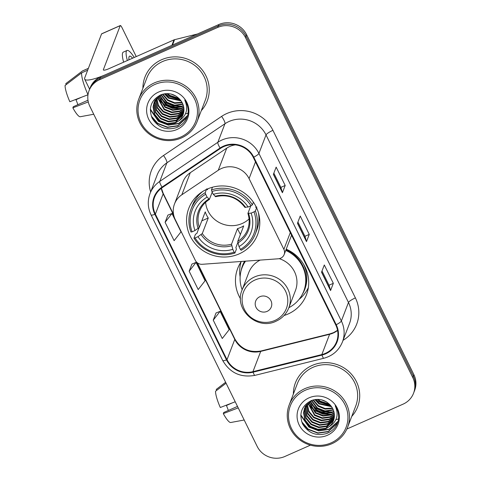 <?xml version="1.0" encoding="UTF-8"?>
<svg xmlns="http://www.w3.org/2000/svg" width="481" height="481" viewBox="0 0 481 481"><rect width="100%" height="100%" fill="white"/><g stroke="black" fill="none" stroke-linecap="round" stroke-linejoin="round"><path stroke-width="0.72" d="M221.38 168.53A20.839 20.016 -159 0 0 218.272 170.244L181.836 194.781A20.839 20.016 -159 0 0 174.507 203.956A20.839 20.016 -159 0 0 175.3 219.679L195.322 260.359A6.944 6.674 -159 0 0 202.242 264.291L278.355 258.784A6.944 6.674 -159 0 0 283.88 249.344L249.074 178.607A20.839 20.016 -159 0 0 221.38 168.53M235.335 144.877A20.839 20.016 -159 0 0 229.834 146.446A20.839 20.016 -159 0 0 226.731 148.16L190.296 172.697A20.839 20.016 -159 0 0 182.966 181.872L174.507 203.956M241.336 261.466A36.821 35.36 -159 0 0 237.698 268.422A36.821 35.36 -159 0 0 240.518 298.809M284.073 315.494A36.821 35.36 -159 0 0 288.035 314.009A36.821 35.36 -159 0 0 306.469 294.769A36.821 35.36 -159 0 0 286.213 249.182M207.233 189.075A36.821 35.36 -159 0 0 188.799 208.315A36.821 35.36 -159 0 0 198.575 247.168A36.821 35.36 -159 0 0 239.129 253.896A36.821 35.36 -159 0 0 257.569 234.656A36.821 35.36 -159 0 0 247.793 195.803A36.821 35.36 -159 0 0 207.233 189.075M308.796 411.063A27.79 26.683 -159 0 0 309.457 411.664A27.79 26.683 -159 0 1 308.796 411.063M331.06 418.644A27.79 26.683 -159 0 0 332.948 418.398A27.79 26.683 -159 0 1 331.06 418.644M158.333 105.291A27.79 26.683 -159 0 0 159.001 105.892A27.79 26.683 -159 0 1 158.333 105.291M180.603 112.873A27.79 26.683 -159 0 0 182.485 112.626A27.79 26.683 -159 0 1 180.603 112.873M346.855 429.034L403.114 404.13A20.839 20.016 -159 0 0 413.546 393.236L414.658 390.344A20.839 20.016 -159 0 0 413.864 374.621L246.555 34.602A20.839 20.016 -159 0 0 218.855 24.519L100.613 76.87A20.839 20.016 -159 0 0 90.175 87.764L89.622 89.213A20.839 20.016 -159 0 1 100.06 78.319A20.839 20.016 -159 0 0 89.622 89.213L89.069 90.656A20.839 20.016 -159 0 0 89.863 106.379L257.173 446.398A20.839 20.016 -159 0 0 284.866 456.481L310.431 445.159M413.546 393.236A20.839 20.016 -159 0 0 412.758 377.513L245.448 37.5A20.839 20.016 -159 0 0 217.749 27.417L218.302 25.968L100.06 78.319L218.302 25.968A20.839 20.016 -159 0 1 246.001 36.051A20.839 20.016 -159 0 0 218.302 25.968L218.855 24.519M412.758 377.513L413.311 376.07L246.001 36.051L413.311 376.07A20.839 20.016 -159 0 1 414.105 391.787A20.839 20.016 -159 0 0 413.311 376.07L413.864 374.621M161.634 59.71A33.345 32.023 -159 0 0 144.937 77.134A33.345 32.023 -159 0 0 142.899 88.288A33.345 32.023 -159 0 1 144.937 77.134A33.345 32.023 -159 0 1 161.634 59.71A33.345 32.023 -159 0 1 198.364 65.801A33.345 32.023 -159 0 1 207.221 100.992A33.345 32.023 -159 0 0 198.364 65.801A33.345 32.023 -159 0 0 161.634 59.71M312.091 365.482A33.345 32.023 -159 0 0 295.394 382.906A33.345 32.023 -159 0 0 293.356 394.059A33.345 32.023 -159 0 1 295.394 382.906A33.345 32.023 -159 0 1 312.091 365.482A33.345 32.023 -159 0 1 348.821 371.572A33.345 32.023 -159 0 1 357.678 406.764A33.345 32.023 -159 0 0 348.821 371.572A33.345 32.023 -159 0 0 312.091 365.482M223.737 146.627A22.234 21.35 21 0 1 253.277 157.377L335.732 324.94A22.234 21.35 21 0 1 336.574 341.714A22.234 21.35 21 0 1 321.837 354.563L252.946 371.669A22.234 21.35 21 0 1 227.008 359.68L155.381 214.117A22.234 21.35 21 0 1 154.533 197.348A22.234 21.35 21 0 1 162.356 187.56L220.424 148.455A22.234 21.35 21 0 1 223.737 146.627M223.491 146.14A22.787 21.885 -159 0 0 220.1 148.01L162.031 187.115A22.787 21.885 -159 0 0 154.882 214.34L226.509 359.902A22.787 21.885 -159 0 0 253.102 372.186L321.987 355.08A22.787 21.885 -159 0 0 336.225 324.723L253.776 157.161A22.787 21.885 -159 0 0 223.491 146.14M322.005 270.977L329.028 285.251L330.579 290.338A5.556 1.076 153.8 0 1 330.561 290.554L333.333 283.315L324.302 264.971L321.53 272.21L330.561 290.554M329.016 285.227L333.333 283.315M273.857 173.13L280.88 187.404L282.431 192.49A5.556 1.076 153.8 0 1 282.413 192.707L285.185 185.468L276.16 167.123L273.382 174.362L282.413 192.707M280.868 187.38L285.185 185.468M297.931 222.054L304.954 236.327L306.505 241.414A5.556 1.076 153.8 0 1 306.487 241.63L309.259 234.391L300.228 216.047L297.456 223.286L306.487 241.63M304.942 236.303L309.259 234.391M201.286 110.654A33.345 32.023 -159 0 0 207.221 100.992A33.345 32.023 -159 0 1 201.286 110.654M351.743 416.426A33.345 32.023 -159 0 0 357.678 406.764L357.678 406.764A33.345 32.023 -159 0 1 351.743 416.426M217.749 27.417L99.501 79.768A20.839 20.016 -159 0 0 89.069 90.656M167.893 215.115L165.097 222.306L174.128 240.65L181 231.836L171.976 213.486L167.845 215.139M216.041 312.963L213.245 320.154L222.27 338.498L229.148 329.677L220.124 311.333L215.987 312.981M189.171 271.23L198.196 289.574L205.074 280.754L196.05 262.41L191.919 264.063L189.171 271.23L196.05 262.41M165.097 222.306L171.976 213.486M213.245 320.154L220.124 311.333M164.039 102.724A27.79 26.683 -159 0 0 177.525 107.455M172.475 45.112A3.475 3.337 -159 0 0 171.909 45.304L106.836 74.116A27.79 5.387 153.8 0 1 84.674 79.149A27.79 5.387 153.8 0 1 84.716 77.898L101.563 33.917A3.475 0.697 -113.9 0 1 101.659 33.796L120.334 25.529A3.475 0.697 66.1 0 0 120.232 25.649L103.385 69.631A6.944 1.347 -26.2 0 0 103.379 69.943A6.944 1.347 -26.2 0 0 108.916 68.687L173.99 39.875A3.475 3.337 21 0 1 174.555 39.682L197.45 34.001M136.249 56.584L122.084 27.802A3.475 0.697 66.1 0 0 120.334 25.529M132.618 58.195A17.37 3.487 66.1 0 0 129.563 56.181A17.37 3.487 66.1 0 0 128.998 59.794M88.023 94.745L69.841 101.725A18.062 3.626 66.1 0 1 65.091 85.468L81.626 72.859L87.674 70.178M81.626 72.859A22.926 4.6 66.1 0 0 88.005 94.709M87.975 100.222L73.28 106.728L72.853 107.84L88.282 101.918M72.853 107.84A18.062 3.626 66.1 0 0 80.261 116.733L93.729 114.244M77.868 104.696A13.895 2.79 66.1 0 0 75.962 99.717L81.776 97.144M76.118 99.32L75.962 99.717M134.259 57.467A23.623 4.738 66.1 0 0 127.032 50.463L123.298 52.116A23.623 4.738 66.1 0 0 123.623 62.175M127.032 50.463A23.623 4.738 66.1 0 0 127.357 60.522M88.378 68.338L82.504 70.935A22.926 4.6 66.1 0 0 82.317 71.05L65.783 83.658L66.246 84.59M88.366 68.368L82.317 71.05M180.7 137.079A29.876 28.686 -159 0 0 194.522 98.936A29.876 28.686 -159 0 0 154.822 84.488A29.876 28.686 -159 0 0 140.999 122.631A29.876 28.686 -159 0 0 180.7 137.079M181.439 137.939A31.265 30.02 -159 0 0 197.096 121.603A31.265 30.02 -159 0 0 188.792 88.618A31.265 30.02 -159 0 0 154.359 82.9A31.265 30.02 -159 0 0 138.702 99.236A31.265 30.02 -159 0 0 147.006 132.227A31.265 30.02 -159 0 0 181.439 137.939M197.096 121.603L205.273 100.246A31.265 30.02 -159 0 0 196.97 67.256A31.265 30.02 -159 0 0 162.536 61.544A31.265 30.02 -159 0 0 146.885 77.88L138.702 99.236M179.479 98.942L169.408 95.863L166.865 93.603M178.932 98.377L169.625 95.292L167.641 93.603M181.096 100.95L168.524 98.166L164.382 93.819M180.748 100.475L168.747 97.589L164.935 93.741M182.185 102.706L174.687 103.361L167.647 100.463L162.458 94.252M181.95 102.285L174.657 102.742L167.863 99.886L162.903 94.132M182.924 104.335L174.326 105.73L166.763 102.76L160.882 94.829M182.762 103.938L174.549 105.159L166.985 102.188L161.243 94.655M183.423 105.862L181.319 106.962L173.449 108.033L165.885 105.062L159.584 95.647M183.321 105.489L181.535 106.385L173.665 107.455L166.101 104.485L159.89 95.436M183.742 107.323L180.435 109.259L172.565 110.329L165.001 107.359L158.441 96.525M183.676 106.962L180.658 108.682L172.787 109.752L165.224 106.782L158.712 96.302M183.904 108.724L179.557 111.556L171.687 112.626L164.123 109.656L157.437 97.457M183.88 108.381L179.78 110.985L171.909 112.055L164.346 109.085L157.678 97.222M183.934 110.071L178.679 113.859L170.809 114.929L163.245 111.953L158.195 106.024L156.547 98.437M183.94 109.74L178.896 113.282L171.026 114.352L163.462 111.382L158.489 105.604L156.758 98.19M183.85 111.376L177.796 116.155L169.925 117.226L162.362 114.256L157.149 107.984L155.766 99.459M183.88 111.057L178.018 115.578L170.148 116.649L162.584 113.678L157.371 107.413L155.952 99.2M183.652 112.638L176.918 118.452L169.047 119.522L161.484 116.552L156.271 110.287L154.828 102.351L155.092 100.523M183.712 112.326L177.134 117.881L169.264 118.951L161.7 115.981L156.487 109.71L155.05 101.774L155.249 100.252M183.345 113.859L176.034 120.755L168.164 121.825L160.6 118.849L155.387 112.584L153.944 104.648L154.509 101.617M154.599 101.323L154.906 100.451M183.429 113.558L176.256 120.178L168.386 121.248L160.822 118.278L155.61 112.007L154.167 104.07L154.648 101.341M154.732 101.04L155.014 100.162M178.613 120.996A15.699 15.079 -159 0 0 182.978 114.941A15.699 15.079 -159 0 0 180.255 99.862C174.946 93.957 168.494 92.268 160.894 94.787C151.118 100.012 148.208 107.828 152.158 118.23C157.948 127.543 166.041 130.682 176.431 127.657C182.359 125.222 186.159 120.984 187.824 114.935C188.829 109.602 187.806 104.624 184.746 100C188.606 108.995 186.562 115.993 178.613 120.996L175.156 123.052L167.286 124.122L159.722 121.152L154.509 114.881L153.066 106.944L154.022 102.748L161.111 94.703M183.051 114.749L175.373 122.475L167.502 123.545L159.939 120.575L154.732 114.31L153.289 106.373L154.136 102.465M179.984 99.531L177.068 99.399L180.11 99.681M171.657 94.21A15.699 15.079 -159 0 0 175.318 95.695M158.55 92.069A21.26 20.412 -159 0 0 148.713 119.216A21.26 20.412 -159 0 0 176.966 129.497A21.26 20.412 -159 0 0 186.802 102.351A21.26 20.412 -159 0 0 158.55 92.069M176.28 96.266L170.983 94.042M187.121 117.154L177.826 125.673L167.544 127.128L157.654 123.31L151.244 116.011M187.704 115.398L178.71 123.376L168.422 124.832L158.538 121.014L150.361 109.115M181.193 108.447L172.547 108.399L164.7 104.924L159.812 100.078M182.071 106.145L173.431 106.097L165.578 102.621L160.696 97.781M186.983 117.484L177.717 125.962L167.43 127.417L157.546 123.599L151.816 117.484M187.65 115.584L178.601 123.665L168.314 125.12L158.423 121.302L150.325 109.704M180.062 108.922L164.586 105.213L160.377 101.244M180.946 106.62L165.47 102.91L161.261 98.948M180.345 99.97L168.109 96.014L165.368 93.687M205.603 202.327A25.703 24.687 -159 0 0 242.22 223.479A25.703 24.687 -159 0 0 249.062 218.969M237.824 242.514L235.882 247.589L236.405 249.17L234.92 253.042L234.175 252.176A33.069 31.758 -159 0 1 195.088 237.951L197.968 236.676A29.876 28.686 -159 0 0 232.786 249.344L231.523 244.186L237.482 228.631A25.703 24.687 -159 0 0 240.692 227.459A25.703 24.687 -159 0 0 243.705 225.878L237.746 241.432L239.009 246.591A29.876 28.686 -159 0 0 251.13 213.137L254.01 211.862A33.069 31.758 -159 0 1 240.398 249.417L241.143 250.288A34.458 33.093 -159 0 0 255.363 233.814A34.458 33.093 -159 0 0 255.399 210.949L254.01 211.862M205.688 194.276L205.219 192.689A34.458 33.093 -159 0 0 191.005 209.163A34.458 33.093 -159 0 0 190.969 232.028L192.081 231.836A33.069 31.758 -159 0 1 205.688 194.276L207.083 197.108A29.876 28.686 -159 0 0 194.961 230.561L199.284 227.429L205.243 211.88A25.703 24.687 -159 0 0 208.249 217.995L202.291 233.55L197.968 236.676M212.217 192.147L209.379 199.453C204.792 202.345 201.533 206.253 199.597 211.195A25.703 24.687 -159 0 0 199.284 227.429M255.994 206.541L255.682 207.365L256.884 207.077M195.088 237.951L193.975 238.143L195.46 234.265L196.885 233.399L199.044 227.754M206.704 188.811L207.449 189.815L207.834 188.817M255.363 233.814L256.848 229.942A34.458 33.093 -159 0 0 258.435 212.728M202.808 191.42A34.458 33.093 -159 0 0 192.49 205.285L191.005 209.163M256.601 207.804L255.399 210.949M193.975 238.143A34.458 33.093 -159 0 0 234.92 253.042M205.219 192.689L206.469 189.424M240.398 249.417L239.009 246.591M232.786 249.344L234.175 252.176M194.961 230.561L192.081 231.836M251.13 213.137L247.925 213.342L250.799 205.838M209.457 199.344L207.083 197.108M237.746 241.432A25.703 24.687 -159 0 0 247.607 229.581C249.573 224.326 249.675 218.957 247.913 213.48L247.925 213.342M212.482 187.217L211.448 189.929L211.911 191.522A33.069 31.758 -159 0 1 250.998 205.748L252.387 204.834A34.458 33.093 -159 0 0 211.448 189.929M252.387 204.834L253.403 202.188M250.998 205.748L248.118 207.022A29.876 28.686 -159 0 0 213.305 194.354L211.911 191.522M244.913 207.227L248.118 207.022M213.305 194.354L215.686 196.591M201.804 220.845L208.249 217.995M237.482 228.631L240.386 234.536M267.099 311.381A8.339 8.009 -159 0 0 270.953 300.733A8.339 8.009 -159 0 0 259.878 296.699A8.339 8.009 -159 0 0 256.018 307.347A8.339 8.009 -159 0 0 267.099 311.381M260.143 260.107A25.012 24.02 -159 0 0 248.731 272.649L242.081 290.001A25.012 24.02 -159 0 1 254.605 276.93A25.012 24.02 -159 0 1 282.155 281.499A25.012 24.02 -159 0 1 288.792 307.894L295.442 290.542A25.012 24.02 -159 0 0 279.245 258.664M288.877 307.678A33.003 31.692 -159 0 0 303.733 291.227A33.003 31.692 -159 0 0 285.732 250.439M303.733 291.227L304.01 290.506A33.003 31.692 -159 0 0 286.009 249.711M245.292 261.177A33.003 31.692 -159 0 0 242.376 266.895L242.099 267.622A33.003 31.692 -159 0 0 242.165 289.784M245.508 261.165A33.003 31.692 -159 0 0 242.099 267.622M240.121 276.93A36.129 34.692 21 0 1 241.053 261.886M308.339 287.662A36.129 34.692 21 0 1 298.984 299.477M314.496 408.495A27.79 26.683 -159 0 0 327.982 413.227M235.215 401.773L220.304 407.497A18.062 3.626 66.1 0 1 215.548 391.239L226.076 383.207M237.494 406.409L223.737 412.5L223.31 413.612L238.221 407.888M223.31 413.612A18.062 3.626 66.1 0 0 230.724 422.504L244.192 420.015M228.325 410.467A13.895 2.79 66.1 0 0 226.425 405.489L232.239 402.916M226.575 405.092L226.425 405.489M225.619 382.275L216.246 389.43L216.703 390.362M331.156 442.851A29.876 28.686 -159 0 0 344.979 404.707A29.876 28.686 -159 0 0 305.279 390.259A29.876 28.686 -159 0 0 291.456 428.403A29.876 28.686 -159 0 0 331.156 442.851M331.896 443.71A31.265 30.02 -159 0 0 347.553 427.375A31.265 30.02 -159 0 0 339.249 394.384A31.265 30.02 -159 0 0 304.816 388.672A31.265 30.02 -159 0 0 289.159 405.008A31.265 30.02 -159 0 0 297.462 437.999A31.265 30.02 -159 0 0 331.896 443.71M347.553 427.375L355.73 406.018A31.265 30.02 -159 0 0 347.432 373.028A31.265 30.02 -159 0 0 312.999 367.316A31.265 30.02 -159 0 0 297.342 383.652L289.159 405.008M329.936 404.713L319.865 401.635L317.322 399.368M329.389 404.148L320.081 401.064L318.097 399.374M331.559 406.722L318.981 403.932L314.839 399.591M331.211 406.247L319.204 403.361L315.392 399.513M332.642 408.477L325.15 409.133L318.103 406.235L312.921 400.024M332.407 408.056L325.114 408.513L318.326 405.657L313.365 399.903M333.381 410.101L324.789 411.502L317.226 408.531L311.345 400.601M333.219 409.71L325.006 410.93L317.442 407.96L311.706 400.42M333.88 411.634L331.776 412.734L323.905 413.804L316.342 410.828L310.041 401.419M333.778 411.261L331.998 412.157L324.128 413.227L316.564 410.257L310.353 401.208M334.199 413.095L330.898 415.031L323.028 416.101L315.464 413.131L308.898 402.296M334.139 412.734L331.114 414.454L323.244 415.524L315.68 412.554L309.169 402.074M334.361 414.496L330.014 417.328L322.144 418.398L314.58 415.428L307.894 403.228M334.337 414.147L330.237 416.756L322.366 417.827L314.802 414.856L308.135 402.994M334.397 415.843L329.136 419.63L321.266 420.701L313.702 417.724L308.652 411.796L307.004 404.208M334.397 415.512L329.353 419.053L321.482 420.123L313.919 417.153L308.952 411.375L307.215 403.962M334.307 417.147L328.252 421.927L320.382 422.997L312.818 420.027L307.612 413.756L306.229 405.23M334.337 416.823L328.475 421.35L320.605 422.42L313.041 419.45L307.828 413.185L306.409 404.972M334.109 418.41L327.375 424.224L319.504 425.294L311.941 422.324L306.728 416.059L305.285 408.122L305.549 406.295M334.169 418.097L327.591 423.653L319.721 424.723L312.157 421.747L306.95 415.482L305.507 407.545L305.712 406.024M333.802 419.63L326.491 426.527L318.62 427.597L311.057 424.621L305.85 418.356L304.407 410.419L304.966 407.389M305.056 407.094L305.363 406.223M333.892 419.324L326.713 425.95L318.843 427.02L311.279 424.05L306.066 417.779L304.623 409.842L305.104 407.112M305.188 406.812L305.477 405.934M329.07 426.767A15.699 15.079 -159 0 0 333.435 420.713A15.699 15.079 -159 0 0 330.712 405.633C325.409 399.729 318.951 398.04 311.357 400.559C301.575 405.784 298.665 413.6 302.615 424.001C308.411 433.309 316.498 436.453 326.888 433.429C332.816 430.994 336.616 426.755 338.281 420.707C339.285 415.374 338.263 410.395 335.203 405.766C339.063 414.76 337.019 421.765 329.07 426.767L325.613 428.824L317.743 429.894L310.179 426.924L304.966 420.653L303.523 412.716L304.479 408.519L311.568 400.475M333.513 420.52L325.835 428.246L317.965 429.317L310.401 426.346L305.188 420.081L303.745 412.145L304.593 408.237M330.441 405.303L327.525 405.164L330.567 405.453M322.12 399.982A15.699 15.079 -159 0 0 325.775 401.467M309.006 397.841A21.26 20.412 -159 0 0 299.176 424.988A21.26 20.412 -159 0 0 327.423 435.269A21.26 20.412 -159 0 0 337.259 408.122A21.26 20.412 -159 0 0 309.006 397.841M326.737 402.038L321.44 399.807M337.578 422.925L328.289 431.445L318.001 432.9L308.111 429.082L301.707 421.783M338.161 421.17L329.166 429.148L318.879 430.603L308.994 426.785L300.817 414.887M331.649 414.219L323.004 414.171L315.157 410.696L310.275 405.85M332.533 411.916L323.887 411.868L316.035 408.393L311.153 403.553M337.446 423.256L328.174 431.734L317.893 433.189L308.002 429.371L302.272 423.256M338.107 421.356L329.058 429.437L318.771 430.892L308.886 427.074L300.787 415.476M330.525 414.694L315.049 410.978L310.834 407.016M331.403 412.391L315.927 408.682L311.718 404.719M330.808 405.742L318.566 401.785L315.825 399.458M218.272 170.244L226.731 148.16M181.836 194.781L190.296 172.697M283.88 249.344L290.296 232.606M249.074 178.607L255.489 161.869M100.613 76.87L99.501 79.768M246.555 34.602L245.448 37.5M321.837 354.563L329.605 334.289A22.234 21.35 -159 0 0 333.207 333.056A22.234 21.35 -159 0 0 337.572 330.471M227.008 359.68L234.776 339.412A22.234 21.35 -159 0 0 260.714 351.395L329.605 334.289A12.506 2.05 -103.9 0 1 329.978 333.856L333.561 332.63L337.548 330.321M150.643 191.967A34.734 33.357 21 0 1 163.534 155.495L221.603 116.396A34.734 33.357 21 0 1 272.937 130.339L355.393 297.901A6.944 1.347 -26.2 0 0 348.472 302.465L266.023 134.902A27.79 26.683 -159 0 0 229.094 121.465A27.79 26.683 -159 0 0 224.952 123.749L166.883 162.849A27.79 26.683 -159 0 0 157.113 175.09L150.012 193.621A27.79 26.683 21 0 1 159.788 181.385A6.944 1.605 56 0 0 162.031 187.115M355.393 297.901A34.734 33.357 21 0 1 343.067 340.307M349.531 323.43A27.79 26.683 -159 0 0 348.472 302.465L341.372 321.001A27.79 26.683 21 0 1 342.43 341.961L349.531 323.43M163.534 155.495A6.944 1.605 -124 0 1 166.883 162.849L159.788 181.385L217.851 142.286A27.79 26.683 21 0 1 221.994 139.995A27.79 26.683 21 0 1 258.922 153.439A6.944 1.347 153.8 0 1 253.776 157.161M220.1 148.01A6.944 1.605 56 0 1 217.851 142.286L224.952 123.749A6.944 1.605 -124 0 0 221.603 116.396M150.012 193.621C147.396 200.799 147.745 207.888 151.058 214.893A6.944 1.347 -26.2 0 0 154.882 214.34M226.509 359.902A6.944 1.347 153.8 0 1 222.685 360.461C229.936 372.901 240.674 377.874 254.912 375.372L323.803 358.267C332.744 355.814 338.955 350.378 342.43 341.961M253.102 372.186A6.944 1.136 76.1 0 0 254.912 375.372M321.987 355.08A6.944 1.136 76.1 0 0 323.803 358.267M336.225 324.723A6.944 1.347 -26.2 0 0 341.372 321.001L258.922 153.439L266.023 134.902A6.944 1.347 -26.2 0 1 272.937 130.339M252.946 371.669L260.714 351.395A12.506 2.05 -103.9 0 1 261.087 350.962L329.978 333.856M161.303 188.318A22.234 21.35 -159 0 0 163.149 193.843L173.773 215.44M155.381 214.117L163.149 193.843A12.506 2.423 -26.2 0 0 163.167 193.284L173.551 214.394M196.909 262.458L234.776 339.412A12.506 2.423 -26.2 0 0 234.794 338.846C240.686 348.893 249.447 352.934 261.087 350.962M306.505 241.414L297.517 223.142M282.431 192.49L273.442 174.218M330.579 290.338L321.585 272.066M103.631 70.124L103.385 69.631M171.909 45.304L173.99 39.875M120.232 25.649L101.563 33.917M174.555 39.682L172.499 45.046M165.151 112.446A28.487 27.351 -159 0 0 170.328 114.25M181.066 114.881A28.487 27.351 -159 0 0 181.746 114.791M182.125 114.731A28.487 27.351 -159 0 0 182.846 114.598M186.099 113.775A28.487 27.351 -159 0 0 188.113 113.053M164.773 103.421A27.79 26.683 -159 0 0 176.563 107.546M202.291 233.55A25.703 24.687 -159 0 0 231.523 244.186M237.945 242.971A26.726 25.661 -159 0 0 248.599 213.576M201.13 234.596A26.726 25.661 -159 0 0 231.722 245.731M208.772 199.08A26.726 25.661 -159 0 0 198.118 228.481M245.587 207.461A26.726 25.661 -159 0 0 214.995 196.326M274.898 320.448A22.974 22.066 -159 0 0 285.528 291.113A22.974 22.066 -159 0 0 254.996 280.002A22.974 22.066 -159 0 0 244.366 309.337A22.974 22.066 -159 0 0 274.898 320.448M244.601 261.231A33.309 31.986 -159 0 0 241.083 270.785M302.375 294.264A33.309 31.986 -159 0 0 303.487 264.117M315.614 418.217A28.487 27.351 -159 0 0 320.785 420.021M331.529 420.653A28.487 27.351 -159 0 0 332.209 420.556M332.581 420.502A28.487 27.351 -159 0 0 333.303 420.37M336.556 419.546A28.487 27.351 -159 0 0 338.57 418.819M315.235 409.193A27.79 26.683 -159 0 0 327.02 413.317M284.145 254.581L291.57 235.197M151.058 214.893L222.685 360.461M161.424 188.221L163.167 193.284M197.402 262.866L234.794 338.846M89.622 89.207L84.674 79.149M154.245 102.176L154.022 102.748M259.608 218.645L258.892 220.52M197.974 195.033L197.258 196.915M215.566 196.717C227.627 193.981 237.41 197.541 244.919 207.401M288.792 307.894C286.357 313.985 282.119 318.422 276.076 321.2C257.161 330.826 233.507 309.169 242.081 290.001M304.701 407.948L304.479 408.519"/></g></svg>
